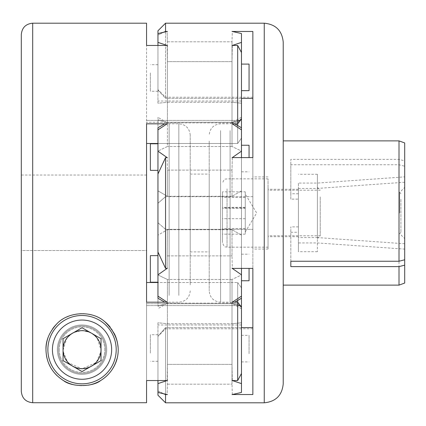 <?xml version="1.0" encoding="UTF-8"?>
<svg xmlns="http://www.w3.org/2000/svg" width="426" height="426" viewBox="0 0 426 426"><rect width="100%" height="100%" fill="white"/><g stroke="black" fill="none" stroke-linecap="round" stroke-linejoin="round"><path stroke-width="0.32" stroke-dasharray="2.13 1.6" d="M105.76 349.655A23.723 23.723 0 0 0 82.037 325.933A23.723 23.723 0 0 0 58.309 349.655A23.723 23.723 0 0 0 82.037 373.384A23.723 23.723 0 0 0 105.76 349.655M106.713 349.655A24.676 24.676 0 0 0 69.699 328.286A24.676 24.676 0 0 0 69.699 371.025A24.676 24.676 0 0 0 106.713 349.655A24.676 24.676 0 0 1 82.037 374.332A24.676 24.676 0 0 1 57.361 349.655A24.676 24.676 0 0 1 82.037 324.985A24.676 24.676 0 0 1 106.713 349.655M62.856 349.655A19.181 19.181 0 0 1 82.037 330.475A19.181 19.181 0 0 1 101.218 349.655A19.181 19.181 0 0 1 82.037 368.841L67.745 362.451L62.888 350.827L66.903 337.871L73.187 332.642L81.994 330.475L90.834 332.61L97.149 337.845L101.186 350.79L96.335 362.446L82.037 368.841A19.181 19.181 0 0 1 62.856 349.655M116.916 358.82A36.061 36.061 0 0 0 117.975 346.657M114.312 333.574A36.061 36.061 0 0 0 110.297 327.259M104.572 321.508A36.061 36.061 0 0 0 90.775 314.67M88.874 314.25A36.061 36.061 0 0 0 71.02 315.32M66.653 317.04A36.061 36.061 0 0 0 56.605 324.09M52.611 328.808A36.061 36.061 0 0 0 48.394 336.673M45.976 349.655A36.061 36.061 0 0 0 46.493 355.753M47.946 361.418A36.061 36.061 0 0 0 48.42 362.712M50.247 366.68A36.061 36.061 0 0 0 53.351 371.509M57.222 375.828A36.061 36.061 0 0 0 61.988 379.635M75.269 385.077A36.061 36.061 0 0 0 79.619 385.637M79.651 385.642A36.061 36.061 0 0 0 84.039 385.663M84.167 385.658A36.061 36.061 0 0 0 88.539 385.131M108.758 373.874A36.061 36.061 0 0 0 112.283 369.294M58.309 349.655A23.723 23.723 0 0 1 93.901 329.112A23.723 23.723 0 0 1 93.901 370.205A23.723 23.723 0 0 1 58.309 349.655M237.676 300.452L237.676 282.513L146.571 282.513L146.571 402.719L146.571 250.531L21.3 250.531L21.3 391.324C21.976 398.241 25.773 402.043 32.69 402.719L32.69 23.196M104.812 349.655A22.775 22.775 0 0 0 82.037 326.88A22.775 22.775 0 0 0 59.262 349.655A22.775 22.775 0 0 0 82.037 372.436A22.775 22.775 0 0 0 104.812 349.655M146.571 250.531L146.571 175.038L146.571 250.531L21.3 250.531L21.3 175.038L21.3 391.324M241.473 307.034L241.473 373.485L241.473 307.034L237.676 302.183L237.676 303.727L237.676 302.183L237.676 303.727L241.473 307.519L237.676 303.727L237.676 282.513L241.473 287.885L237.676 282.513L237.676 305.591L241.473 306.219L241.473 235.141L232.005 229.705L232.005 255.882L232.005 229.705L241.473 235.141L241.473 268.407M232.298 380.546L232.005 364.368L232.298 380.546L237.676 380.546L237.676 305.591L237.676 380.546L241.473 373.485L241.473 306.219L237.676 305.591L237.676 282.513L157.955 282.513M237.676 380.546L237.676 302.183L232.298 302.183L232.005 303.722L167.418 303.722L167.13 302.183L167.423 303.722L167.423 279.488L157.955 274.962L157.955 298.259L157.955 274.962L167.423 279.488L167.423 303.722L232.01 303.722L232.298 302.183M232.298 123.817L232.005 122.278L232.298 123.817L237.676 123.817L237.676 122.273L237.676 143.487L241.473 138.115L241.473 52.515L241.473 119.781L237.676 120.409L237.676 45.454L241.473 52.515L241.473 119.722L241.473 33.553L241.473 103.23L232.005 102.272L232.005 41.817L232.005 102.272L241.473 103.23L241.473 33.553L232.005 31.402M232.298 45.454L232.005 61.632L232.298 45.454L237.676 45.454L237.676 123.817L241.473 118.966L241.473 138.115L237.676 143.487L237.676 125.548M241.473 118.966L241.473 52.515M237.676 45.454L237.676 120.409L241.473 119.781L241.473 151.038L232.005 146.512L241.473 151.038L241.473 127.741L232.01 122.278L167.418 122.278L167.13 123.817L167.423 122.278L167.423 146.512L157.955 151.038L167.423 146.512L167.423 122.278L232.005 122.278L232.005 146.512L232.005 122.278L234.673 123.817M167.13 380.546L167.423 364.368L167.13 380.546L146.571 380.546L146.571 402.719M146.571 305.591L237.676 305.591L146.571 305.591M232.005 364.368L167.423 364.368L167.423 303.11L157.955 306.278L167.423 303.11L167.423 364.368L232.005 364.368L232.005 303.11L241.473 306.278L232.005 303.11L232.005 364.368M167.13 302.183L146.571 302.183L146.571 122.273L146.571 143.487L146.571 122.273L146.571 123.817L167.13 123.817M146.571 143.487L146.571 45.454L146.571 143.487L237.676 143.487L157.955 143.487M167.13 45.454L167.423 61.632L167.13 45.454L146.571 45.454L146.571 23.196M146.571 120.409L237.676 120.409L146.571 120.409M232.005 61.632L167.423 61.632L167.423 122.89L157.955 119.722L167.423 122.89L167.423 61.632L232.005 61.632L232.005 122.89L241.473 119.722L232.005 122.89L232.005 61.632M146.571 175.038L21.3 175.038L21.3 250.531M163.451 393.725L157.955 390.988L157.955 335.986L157.955 390.988L165.549 394.535L165.549 402.804M165.549 394.194L165.549 327.626L157.955 336.37L165.549 327.626L165.549 394.535L167.13 394.535L167.423 384.183L167.13 394.535M167.423 394.598L157.955 392.447L157.955 383.613L167.423 380.445M232.005 380.445L241.473 383.613L241.473 306.278L241.473 373.485M232.005 394.598L241.473 392.447L241.473 322.77L232.005 323.728L232.005 384.183L232.005 323.728L241.473 322.77L241.473 383.613M232.298 394.535L232.005 384.183L232.298 394.535L252.858 394.535L252.858 229.321L252.858 268.407L232.298 268.407L232.005 255.882L232.298 268.407M232.005 268.204L241.473 274.834M241.473 296.166L232.005 302.375M232.005 123.625L241.473 129.834L241.473 127.741M241.473 157.593L241.473 190.859L232.005 196.295L232.005 170.118L232.005 196.295L241.473 190.859L241.473 129.834M241.473 151.166L232.005 157.796M232.298 157.593L232.005 170.118L232.298 157.593L252.858 157.593L252.858 31.465L252.858 98.374L252.858 31.465L232.298 31.465L232.005 41.817L232.298 31.465M241.473 42.387L232.005 45.555M167.423 157.796L157.955 151.166L157.955 129.834L167.423 123.625M167.423 302.375L157.955 296.166L157.955 274.834L167.423 268.204M157.955 151.166L157.955 190.859L167.423 196.295L167.423 170.118L167.423 196.295L157.955 190.859L157.955 174.005L165.549 157.593L165.549 268.407L165.549 229.321L157.955 222.739L157.955 203.261L157.955 251.995L157.955 222.739L165.549 229.321L165.549 157.593L165.549 268.407L167.13 268.407L167.423 229.705L167.13 268.407M165.549 157.593L167.13 157.593L167.423 170.118L167.13 157.593M167.423 45.555L157.955 42.387L157.955 33.553L167.423 31.402M165.549 23.196L165.549 31.465L167.13 31.465L167.423 41.817L167.13 31.465M241.473 274.962L241.473 298.259L241.473 274.962L232.005 279.488L241.473 274.962L241.473 306.278L241.473 274.962M232.005 279.488L232.005 303.722L232.005 279.488L167.423 279.488L232.005 279.488M157.955 42.387L157.955 45.454M164.755 123.817L157.955 127.741L157.955 151.038L157.955 129.834M157.955 380.546L157.955 383.613M157.955 296.166L157.955 298.259L164.755 302.183M232.005 303.11L167.423 303.11L232.005 303.11M232.005 146.512L167.423 146.512L232.005 146.512M232.005 122.89L167.423 122.89L232.005 122.89M167.423 102.272L167.423 41.817L167.423 102.272L157.955 103.23L157.955 33.553L157.955 103.23L167.423 102.272L232.005 102.272L167.423 102.272M165.549 268.407L157.955 251.995L157.955 235.141L167.423 229.705L157.955 235.141L157.955 274.834M167.423 323.728L167.423 384.183L167.423 323.728L157.955 322.77L157.955 392.447L157.955 322.77L167.423 323.728L232.005 323.728L167.423 323.728M167.423 384.183L232.005 384.183L167.423 384.183M167.423 255.882L232.005 255.882L167.423 255.882M232.005 229.705L167.423 229.705L232.005 229.705M167.423 170.118L232.005 170.118L167.423 170.118M232.005 196.295L167.423 196.295L232.005 196.295M167.423 41.817L232.005 41.817L167.423 41.817M209.203 141.107L209.203 290.82L209.203 141.107M230.093 130.585L230.093 302.204L230.093 130.585M241.473 124.514L241.473 308.775L241.473 124.514M249.061 157.593L249.061 145.25M241.473 146.262L241.473 171.822L241.473 146.262M249.061 353.702L249.061 335.331L249.061 353.702M241.473 353.702L241.473 335.331L241.473 353.702M249.061 280.75L249.061 268.407M241.473 255.19L241.473 280.75L241.473 255.19M249.061 90.669L249.061 64.097M241.473 65.103L241.473 90.669L241.473 65.103M150.367 282.214L150.367 255.643M157.955 256.654L157.955 282.214L157.955 256.654M150.367 353.106L150.367 334.735L150.367 353.106M157.955 353.106L157.955 334.735L157.955 353.106M150.367 170.357L150.367 143.786M157.955 169.346L157.955 143.786L157.955 169.346M150.367 72.894L150.367 91.265L150.367 72.894M157.955 72.894L157.955 91.265L157.955 72.894M241.473 322.77L241.473 324.985L241.473 322.77M157.955 322.77L157.955 324.985L157.955 322.77M157.955 274.962L157.955 306.278L157.955 274.962M241.473 190.859L241.473 235.141L241.473 190.859M157.955 190.859L157.955 235.141L157.955 190.859M241.473 119.722L241.473 151.038L241.473 119.722M157.955 119.722L157.955 151.038L157.955 119.722M241.473 103.23L241.473 101.015L241.473 103.23M157.955 103.23L157.955 101.015L157.955 103.23M157.955 301.379L157.955 117.342L157.955 301.379M169.133 295.415L169.133 123.796L169.133 295.415M190.225 284.893L190.225 135.18L190.225 284.893M209.203 177.051L209.203 251.91L209.203 177.051M190.225 177.051L190.225 251.91L190.225 177.051M298.413 188.436L317.391 188.436L404.7 182.237L404.7 166.225L399.008 164.755L290.82 164.755L290.82 199.123L298.413 199.123L298.413 188.436L298.413 251.718L298.413 242.932L317.391 242.932L404.7 249.13L404.7 259.775L404.7 249.13M404.7 243.763L317.391 237.564L317.391 251.718L317.391 183.068L298.413 183.068L298.413 237.564L317.391 237.564L317.391 174.282L317.391 183.068L404.7 176.87L404.7 160.852L399.008 159.388L290.82 159.388L290.82 164.755M298.413 193.755L290.82 193.755L290.82 159.388M290.82 193.755L290.82 199.123M290.82 261.245L290.82 226.877L290.82 261.245M298.413 226.877L290.82 226.877M290.82 232.245L298.413 232.245L298.413 242.932M283.226 383.821L283.226 42.179M252.858 187.499L252.858 249.061L252.858 187.499M268.045 187.499L268.045 249.061L268.045 187.499M268.045 213L268.045 178.835L268.045 213M165.549 196.679L157.955 203.261L157.955 174.005L157.955 203.261L165.549 196.679L252.858 196.679L252.858 157.593L252.858 229.321L252.858 196.679L165.549 196.679M157.955 90.014L165.549 98.374L165.549 97.219L165.549 98.374L157.955 90.014L157.955 35.012L157.955 90.014M165.549 31.806L165.549 98.374L165.549 31.465L157.955 35.012L163.451 32.275M165.549 229.321L252.858 229.321L165.549 229.321M252.858 394.535L252.858 327.626L252.858 394.535M241.473 327.626L165.549 327.626L252.858 327.626L252.858 328.781L252.858 327.626M241.473 98.374L165.549 98.374L252.858 98.374L252.858 97.219L252.858 98.374M283.226 263.998L283.226 140.873L283.226 263.998M157.955 30.789L157.955 33.553M157.955 392.447L157.955 395.211M157.955 174.005L157.955 251.995M298.413 232.245L298.413 199.123M298.413 237.564L298.413 183.068M404.7 166.225L404.7 283.05M404.7 182.237L404.7 176.87M404.7 142.95L404.7 160.852M404.7 231.121L404.7 187.376L404.7 231.121M399.008 164.755L399.008 285.127M399.008 140.873L399.008 159.388M400.903 199.309L400.903 232.362L400.903 199.309M399.668 213L399.668 192.408L399.668 213M268.045 196.897L268.045 235.775L268.045 196.897M320.24 196.897L320.24 235.775L320.24 196.897M317.391 194.879L317.391 238.624L317.391 194.879M245.264 191.828L245.264 199.581L245.264 191.828L222.489 191.828L222.489 207.829L245.264 207.829L245.264 194.666L245.264 197.504L222.489 197.504M245.264 197.504L245.264 234.172L245.264 199.581L245.264 231.978L245.264 208.346L222.489 208.346L222.489 234.172L222.489 191.828M245.264 207.329L222.489 207.329M245.264 228.496L222.489 228.496M245.264 234.172L222.489 234.172M245.264 218.676L222.489 218.676M222.489 192.062L222.489 242.607L222.489 192.062M222.489 208.346L222.489 207.829M59.262 349.655A22.775 22.775 0 0 0 93.427 369.385A22.775 22.775 0 0 0 93.427 329.932A22.775 22.775 0 0 0 59.262 349.655M91.755 333.356A18.978 18.978 0 0 0 91.297 333.089L82.037 327.743L63.059 338.697L63.059 360.614L82.037 371.573L101.015 360.614L101.015 338.702L91.755 333.356M264.248 402.804L264.248 23.196M220.593 130.585L220.593 302.204L220.593 130.585M178.835 295.415L178.835 123.796L178.835 295.415M227.047 188.84L227.047 247.165L227.047 188.84M237.676 122.273L241.473 118.481L237.676 122.273L146.571 122.273L237.676 122.273M146.571 303.727L237.676 303.727L146.571 303.727M241.473 298.259L234.673 302.183M241.473 117.225L230.093 123.796L220.593 123.796C213.676 124.467 209.88 128.263 209.203 135.18M241.473 308.775L230.093 302.204L220.593 302.204C213.676 301.533 209.88 297.737 209.203 290.82M241.473 171.822L249.061 171.822M241.473 361.903L249.061 361.903M241.473 335.331L249.061 335.331M241.473 254.178L249.061 254.178M157.955 334.735L150.367 334.735M157.955 361.307L150.367 361.307M157.955 64.693L150.367 64.693M157.955 91.265L150.367 91.265M241.473 324.985L157.955 324.985M241.473 101.015L157.955 101.015M190.225 135.18C189.549 128.263 185.752 124.467 178.835 123.796L169.133 123.796L157.955 117.342M190.225 290.82C189.549 297.737 185.752 301.533 178.835 302.204L169.133 302.204L157.955 308.658M190.225 251.91L209.203 251.91M190.225 174.09L209.203 174.09M268.045 176.939L252.858 176.939M268.045 249.061L252.858 249.061M252.858 328.781L165.549 328.781L157.955 336.37M252.858 97.219L165.549 97.219L157.955 89.63M317.391 251.718L298.413 251.718M317.391 174.282L298.413 174.282M298.413 189.277L268.045 189.277M298.413 236.723L268.045 236.723M400.903 193.638L399.668 192.408L404.7 187.376M400.903 232.362L399.668 233.592L404.7 238.624M317.391 187.376L320.24 190.225L268.045 190.225M317.391 238.624L320.24 235.775L268.045 235.775M245.264 231.978L256.67 213L245.264 194.022M268.045 178.835L227.047 178.835C225.727 179.618 224.513 177.344 222.489 183.393M268.045 247.165L227.047 247.165C225.679 246.287 224.635 248.821 222.489 242.607"/><path stroke-width="0.64" d="M117.975 346.657A36.061 36.061 0 0 0 114.312 333.574M110.297 327.259A36.061 36.061 0 0 0 104.572 321.508M90.775 314.67A36.061 36.061 0 0 0 88.874 314.25M71.02 315.32A36.061 36.061 0 0 0 66.653 317.04M56.605 324.09A36.061 36.061 0 0 0 52.611 328.808M48.394 336.673A36.061 36.061 0 0 0 45.976 349.655C45.662 340.843 49.208 332.317 56.605 324.09C67.59 311.694 91.675 309.968 104.572 321.508C127.241 342.754 118.657 369.592 100.653 380.546C92.586 387.17 71.499 387.154 63.421 380.546C52.11 373.251 46.296 362.957 45.976 349.655M46.493 355.753A36.061 36.061 0 0 0 47.946 361.418M48.42 362.712A36.061 36.061 0 0 0 50.247 366.68M53.351 371.509A36.061 36.061 0 0 0 57.222 375.828M61.988 379.635A36.061 36.061 0 0 0 67.686 382.74M67.867 382.82A36.061 36.061 0 0 0 75.269 385.077M88.539 385.131A36.061 36.061 0 0 0 108.758 373.874M112.283 369.294A36.061 36.061 0 0 0 116.916 358.82M21.3 250.531L21.3 391.324C21.971 398.235 25.768 402.037 32.69 402.719L146.571 402.719L32.69 402.719L32.69 23.196C25.773 23.872 21.976 27.669 21.3 34.586L21.3 175.038M146.571 250.531L146.571 282.513L157.955 282.513M232.298 302.183L237.676 302.183L241.473 307.034L241.473 298.259L234.673 302.183M232.298 380.546L237.676 380.546L237.676 300.452M237.676 380.546L241.473 373.485L241.473 383.613L232.005 380.445M241.473 307.034L241.473 373.485M232.005 157.796L241.473 151.166L241.473 118.966L237.676 123.817L237.676 125.548M232.298 45.454L237.676 45.454L241.473 52.515L241.473 118.966M237.676 45.454L237.676 123.817L232.298 123.817M146.571 402.719L146.571 380.546L167.13 380.546M32.69 23.196L146.571 23.196L146.571 45.454L167.13 45.454M167.13 123.817L146.571 123.817L146.571 302.183L167.13 302.183M146.571 143.487L157.955 143.487M21.3 391.324L21.3 34.586M167.423 380.445L157.955 383.613L157.955 392.447L167.423 394.598M163.451 32.275L165.549 31.465L165.549 23.196L264.248 23.196L264.248 402.804L165.549 402.804L165.549 394.535L167.13 394.535M232.005 302.375L241.473 296.166L241.473 298.259M241.473 268.407L241.473 296.166M241.473 274.834L232.005 268.204M232.298 268.407L252.858 268.407L252.858 394.535L232.298 394.535M232.005 394.598L241.473 392.447L241.473 383.613M232.005 45.555L241.473 42.387L241.473 52.515M232.005 31.402L241.473 33.553L241.473 42.387M232.298 31.465L252.858 31.465L252.858 157.593L232.298 157.593M241.473 129.834L232.005 123.625M165.549 31.806L165.549 31.465L167.13 31.465M167.423 31.402L157.955 33.553L157.955 42.387L167.423 45.555M167.423 268.204L157.955 274.834L157.955 296.166L167.423 302.375M167.423 123.625L157.955 129.834L157.955 151.166L167.423 157.796M157.955 274.834L157.955 251.995L165.549 268.407L165.549 157.593L167.13 157.593M165.549 268.407L167.13 268.407M157.955 45.454L157.955 42.387M157.955 129.834L157.955 127.741L164.755 123.817M164.755 302.183L157.955 298.259L157.955 296.166M157.955 383.613L157.955 380.546M241.473 151.166L241.473 157.593M165.549 157.593L157.955 174.005L157.955 151.166M241.473 145.25L249.061 145.25L249.061 157.593M249.061 268.407L249.061 280.75L241.473 280.75M241.473 64.097L249.061 64.097L249.061 90.669L241.473 90.669M157.955 255.643L150.367 255.643L150.367 282.214L157.955 282.214M157.955 143.786L150.367 143.786L150.367 170.357L157.955 170.357M290.82 266.612L290.82 261.245L290.82 266.612L399.008 266.612L404.7 265.148L404.7 142.95L399.008 140.873L283.226 140.873M290.82 261.245L399.008 261.245L404.7 259.775M264.248 23.196C275.776 24.325 282.103 30.651 283.226 42.179L283.226 383.821C282.103 395.349 275.776 401.675 264.248 402.804M165.549 394.194L165.549 394.535L163.451 393.725M241.473 98.374L252.858 98.374M241.473 327.626L252.858 327.626M157.955 251.995L157.955 174.005M157.955 33.553L157.955 30.789L165.549 23.196M165.549 402.804L157.955 395.211L157.955 392.447M399.008 266.612L399.008 285.127L404.7 283.05L404.7 265.148M399.008 261.245L399.008 140.873M91.755 333.356A18.978 18.978 0 0 0 63.059 349.655A18.978 18.978 0 0 0 91.526 366.094A18.978 18.978 0 0 0 91.755 333.356L101.015 338.702L101.015 360.614L82.037 371.573L63.059 360.614L63.059 338.697L82.037 327.743L91.297 333.089M47.872 349.655A34.165 34.165 0 0 0 99.12 379.247A34.165 34.165 0 0 0 99.12 320.07A34.165 34.165 0 0 0 47.872 349.655A34.165 34.165 0 0 0 82.037 383.821A34.165 34.165 0 0 0 116.202 349.655A34.165 34.165 0 0 0 82.037 315.496A34.165 34.165 0 0 0 47.872 349.655M52.43 349.655A29.607 29.607 0 0 0 96.84 375.301A29.607 29.607 0 0 0 96.84 324.016A29.607 29.607 0 0 0 52.43 349.655M241.473 127.741L234.673 123.817M399.008 285.127L283.226 285.127"/></g></svg>
